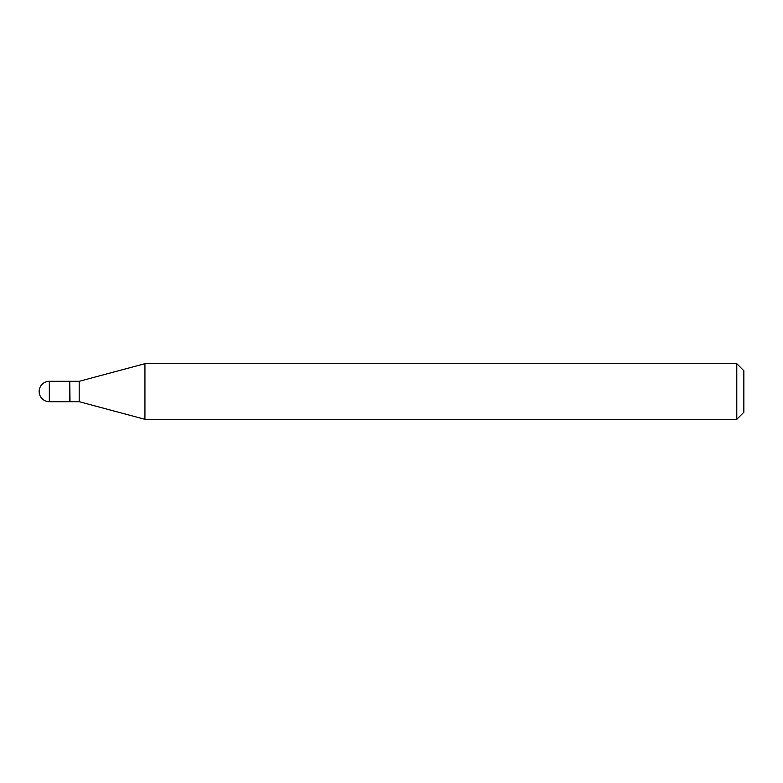 <?xml version="1.0" encoding="UTF-8"?>
<svg xmlns="http://www.w3.org/2000/svg" width="783" height="783" viewBox="0 0 783 783"><rect width="100%" height="100%" fill="white"/><g stroke="black" fill="none" stroke-linecap="round" stroke-linejoin="round"><path stroke-width="1.17" d="M49.349 381.301L69.765 381.301L69.765 401.699L49.349 401.699A10.199 10.199 0 0 1 39.15 391.5A10.199 10.199 0 0 1 49.349 381.301L49.349 401.699M69.765 381.536L70 401.699L79.191 401.699L144.933 419.316L736.783 419.316L736.783 363.684L743.85 370.75L743.85 412.25L736.783 419.316M70 381.301L79.191 381.301L79.191 401.699M79.191 381.301L144.933 363.684L144.933 419.316M144.933 363.684L736.783 363.684"/></g></svg>
